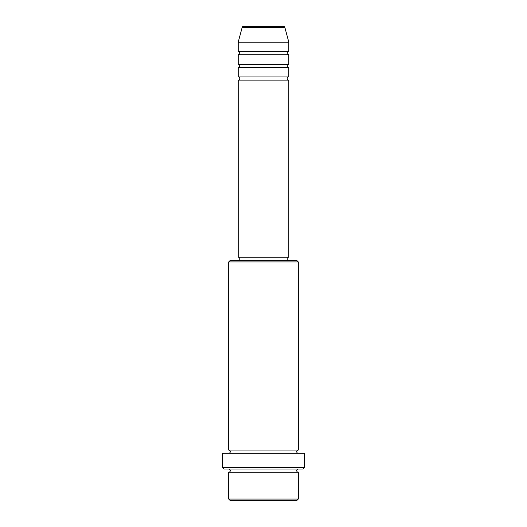<?xml version="1.0" encoding="UTF-8"?>
<svg xmlns="http://www.w3.org/2000/svg" width="527" height="527" viewBox="0 0 527 527"><rect width="100%" height="100%" fill="white"/><g stroke="black" fill="none" stroke-linecap="round" stroke-linejoin="round"><path stroke-width="0.79" d="M283.348 26.35L243.652 26.35L283.348 26.35A1.581 1.581 0 0 1 284.876 27.523L288.796 42.16L238.204 42.16L238.204 51.646A1.581 1.581 0 0 1 239.785 53.227A1.581 1.581 0 0 1 238.204 54.808L238.204 64.294A1.581 1.581 0 0 1 239.785 65.875A1.581 1.581 0 0 1 238.204 67.456L238.204 76.942A1.581 1.581 0 0 1 239.785 78.523A1.581 1.581 0 0 1 238.204 80.104L238.204 257.176L288.796 257.176L288.796 80.104L238.204 80.104M243.652 26.35A1.581 1.581 0 0 0 242.124 27.523L238.204 42.16M288.796 42.16L288.796 51.646A1.581 1.581 0 0 0 287.215 53.227A1.581 1.581 0 0 0 288.796 54.808L288.796 64.294A1.581 1.581 0 0 0 287.215 65.875A1.581 1.581 0 0 0 288.796 67.456L288.796 76.942A1.581 1.581 0 0 0 287.215 78.523A1.581 1.581 0 0 0 288.796 80.104M296.701 500.65L230.299 500.65L228.718 499.069L298.282 499.069L296.701 500.65M228.718 261.919L230.299 260.338L296.701 260.338L298.282 261.919L228.718 261.919L228.718 450.058A1.581 1.581 0 0 1 230.299 451.639A1.581 1.581 0 0 1 228.718 453.22M303.025 469.03L223.975 469.03L222.394 467.449L304.606 467.449L303.025 469.03M228.718 469.03A1.581 1.581 0 0 1 230.299 470.611A1.581 1.581 0 0 1 228.718 472.192L228.718 499.069M298.282 469.03A1.581 1.581 0 0 0 296.701 470.611A1.581 1.581 0 0 0 298.282 472.192L228.718 472.192M298.282 261.919L298.282 450.058A1.581 1.581 0 0 0 296.701 451.639A1.581 1.581 0 0 0 298.282 453.22M288.796 67.456L238.204 67.456M288.796 76.942L238.204 76.942M239.785 257.176L239.785 260.338M287.215 257.176L287.215 260.338M298.282 450.058L228.718 450.058M304.606 467.449L304.606 453.22L222.394 453.22L222.394 467.449M298.282 472.192L298.282 499.069M288.796 51.646L238.204 51.646M288.796 54.808L238.204 54.808M288.796 64.294L238.204 64.294M284.876 27.523L242.124 27.523"/></g></svg>
